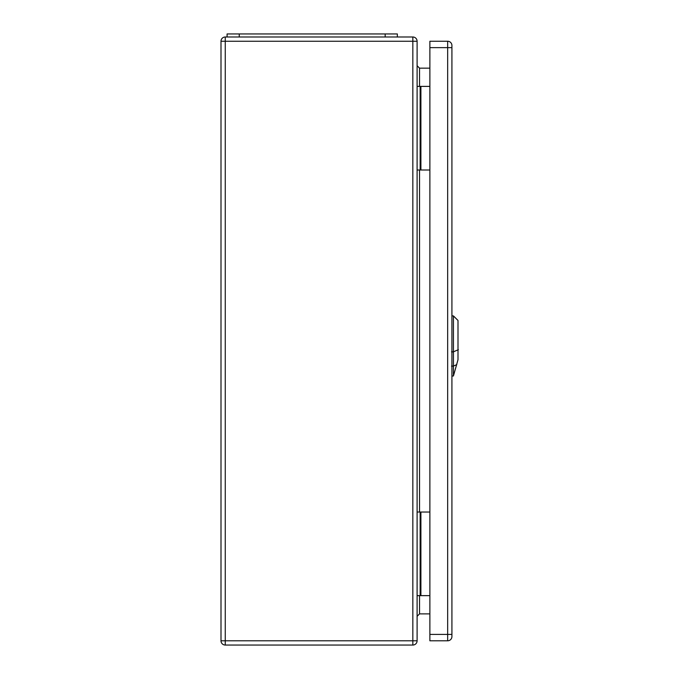 <?xml version="1.0" encoding="UTF-8"?>
<svg xmlns="http://www.w3.org/2000/svg" width="679" height="679" viewBox="0 0 679 679"><rect width="100%" height="100%" fill="white"/><g stroke="black" fill="none" stroke-linecap="round" stroke-linejoin="round"><path stroke-width="1.02" d="M417.101 512.034L429.875 512.034M417.101 41.249L417.101 640.798A4.252 4.252 0 0 1 412.84 645.05L225.258 645.05A4.252 4.252 0 0 1 220.998 640.798L220.998 41.249A4.252 4.252 0 0 1 225.258 36.989L412.84 36.989A4.252 4.252 0 0 1 417.101 41.249L225.258 41.249L225.258 640.798L412.84 640.798L412.84 36.989M417.101 170.005L429.875 170.005M429.875 68.155L419.529 68.155L419.529 86.394M429.875 613.884L419.529 613.884L417.101 616.32M417.101 86.394L420.14 86.394L420.14 170.005M420.14 86.394L429.875 86.394M417.101 595.644L420.14 595.644L420.14 512.034M420.14 595.644L429.875 595.644M417.101 65.719L419.529 68.155M417.101 640.798A4.252 4.252 0 0 1 412.84 645.05L412.84 640.798L417.101 640.798A4.252 4.252 0 0 1 412.84 645.05M397.342 36.989L397.342 33.95L227.083 33.95L227.083 36.989M453.436 375.988L458.002 359.7L458.002 320.471L453.436 315.913L453.436 375.988L451.917 376.039M447.665 41.249L447.665 640.798A4.252 4.252 0 0 0 451.917 636.537L451.917 45.501A4.252 4.252 0 0 0 447.665 41.249L429.875 41.249L429.875 640.798L447.665 640.798L429.875 640.798M419.529 170.005L419.529 512.034M419.529 595.644L419.529 613.884M420.904 86.394L420.904 170.005M420.904 595.644L420.904 512.034M220.998 41.249L225.258 41.249L225.258 36.989M225.258 645.05L225.258 640.798L220.998 640.798M239.246 33.95L239.246 36.989M385.18 33.95L385.18 36.989M458.393 349.677L453.029 352.002M451.501 351.858L453.564 351.824M453.564 366.066L451.501 366.1M453.241 366.151L456.797 364.615M451.917 634.407L429.875 634.407M451.917 47.632L429.875 47.632M451.917 636.537A4.252 4.252 0 0 1 447.665 640.798M453.436 315.913L451.917 315.862"/></g></svg>
